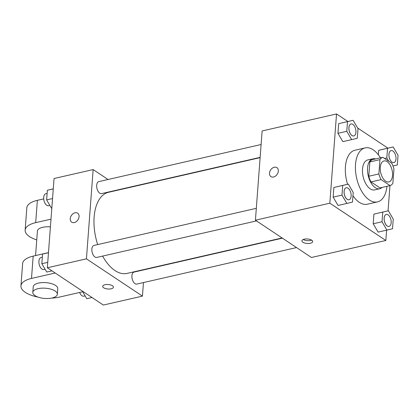 <?xml version="1.0" encoding="UTF-8"?>
<svg xmlns="http://www.w3.org/2000/svg" width="419" height="419" viewBox="0 0 419 419"><rect width="100%" height="100%" fill="white"/><g stroke="black" fill="none" stroke-linecap="round" stroke-linejoin="round"><path stroke-width="0.63" d="M385.674 181.212A10.768 5.829 -102.9 0 1 380.3 170.009A10.768 5.829 -102.9 0 1 384.008 160.948A10.768 5.829 -102.9 0 1 392.09 170.151A10.768 5.829 -102.9 0 1 388.806 181.946A10.768 5.829 -102.9 0 1 385.674 181.212M392.87 183.265L393.949 168.951A14.623 7.914 -102.9 0 0 391.739 163.279L382.757 157.303A14.623 7.914 -102.9 0 0 379.944 159.634L378.87 173.943A14.623 7.914 -102.9 0 0 381.081 179.615L390.058 185.591A14.623 7.914 -102.9 0 0 392.87 183.265M379.944 159.634L369.857 161.938L368.783 176.247L378.87 173.943M381.081 179.615L370.993 181.919L379.97 187.901L390.058 185.591M370.993 181.919A14.623 7.914 -102.9 0 1 368.783 176.247M369.857 161.938A14.623 7.914 -102.9 0 1 372.669 159.608L382.757 157.303M375.623 158.932A15.388 8.328 77.1 0 0 372.889 158.754A15.388 8.328 77.1 0 0 367.568 167.93A15.388 8.328 77.1 0 0 379.75 188.754A15.388 8.328 77.1 0 0 382.128 187.408M379.75 188.754L374.701 189.907A15.388 8.328 -102.9 0 1 370.228 188.854A15.388 8.328 -102.9 0 1 362.524 169.082A15.388 8.328 -102.9 0 1 367.845 159.906L372.889 158.754M386.947 186.303A27.696 14.99 -102.9 0 1 377.446 201.906A27.696 14.99 -102.9 0 1 369.385 200.01A27.696 14.99 -102.9 0 1 355.563 171.214A27.696 14.99 -102.9 0 1 365.106 147.907A27.696 14.99 -102.9 0 1 380.442 157.832M377.446 201.906L367.358 204.21A27.696 14.99 -102.9 0 1 359.298 202.314A27.696 14.99 -102.9 0 1 352.96 195.741M347.571 184.281A27.696 14.99 -102.9 0 1 355.013 150.217L365.106 147.907M353.117 120.3L338.678 123.652L337.95 133.315L342.836 141.638L351.661 139.621L357.276 138.286L358.004 128.623L353.117 120.3L347.503 121.636L346.775 131.294L351.661 139.621M392.985 165.971L397.322 164.939L398.05 155.281L393.163 146.954L378.718 150.306L378.383 154.831L378.718 150.306L387.549 148.289L386.821 157.953L388.806 161.325M387.926 148.153L357.632 127.989M347.88 121.494L336.536 113.947L329.826 203.199L385.836 240.48L386.611 230.162M388.062 210.836L389.958 185.617M348.32 184.114L333.875 187.466L333.152 197.129L338.039 205.457L346.864 203.435L352.479 202.099L353.207 192.441L348.32 184.114L342.705 185.449L341.977 195.113L346.864 203.435M388.366 210.767L373.921 214.125L373.198 223.783L378.085 232.11L386.91 230.094L392.524 228.758L393.252 219.095L388.366 210.767L382.751 212.103L382.023 221.766L386.91 230.094M336.536 113.947L262.132 130.953L255.422 220.205L329.826 203.199M273.544 177.001A5.384 3.933 123.6 0 1 270.925 176.603A5.384 3.933 123.6 0 1 270.637 169.941A5.384 3.933 123.6 0 1 276.896 167.637A5.384 3.933 123.6 0 1 277.97 172.738A5.384 3.933 123.6 0 1 273.544 177.001M255.422 220.205L311.432 257.486L385.836 240.48M302.895 242.224A5.384 2.247 4.3 0 1 301.942 240.81A5.384 2.247 4.3 0 1 307.478 238.977A5.384 2.247 4.3 0 1 312.679 241.616A5.384 2.247 4.3 0 1 308.834 243.465A5.384 2.247 4.3 0 1 302.895 242.224M311.595 240.124A5.384 2.247 4.3 0 1 303.236 239.495M270.931 176.603A5.384 3.933 123.6 0 1 270.643 169.946A5.384 3.933 123.6 0 1 276.896 167.642M282.102 237.966L127.067 273.408A41.601 22.521 -102.9 0 1 114.958 270.559A41.601 22.521 -102.9 0 1 102.629 256.082M97.7 244.586A41.601 22.521 -102.9 0 1 108.521 192.295L260.126 157.638M282.411 238.17L134.049 272.088A6.154 3.331 77.1 0 0 132.168 278.829A6.154 3.331 77.1 0 0 136.788 284.087L296.532 247.571M260.147 157.361L101.545 193.615A6.154 3.331 -102.9 0 1 99.753 193.19A6.154 3.331 -102.9 0 1 96.679 186.795A6.154 3.331 -102.9 0 1 98.8 181.616L261.116 144.513M256.486 220.913L96.742 257.428A6.154 3.331 -102.9 0 1 94.951 257.009A6.154 3.331 -102.9 0 1 91.881 250.609A6.154 3.331 -102.9 0 1 94.003 245.429L256.318 208.327M47.342 267.772L54.051 178.52L93.144 169.585L108.044 179.5L93.144 169.585L86.434 258.837L142.444 296.118L143.46 282.558L142.444 296.118L103.346 305.053L47.342 267.772L86.434 258.837L142.444 296.118M144.429 269.71L144.45 269.433L144.429 269.71M122.474 189.105L122.165 188.901L122.474 189.105M389.01 226.433L389.052 226.422A6.154 3.331 -102.9 0 1 387.261 225.998A6.154 3.331 -102.9 0 1 384.186 219.598A6.154 3.331 -102.9 0 1 386.308 214.423A6.154 3.331 -102.9 0 1 390.927 219.682A6.154 3.331 -102.9 0 1 389.052 226.422A6.154 3.331 -102.9 0 1 389.01 226.433A6.154 3.331 -102.9 0 1 387.219 226.009A6.154 3.331 -102.9 0 1 384.144 219.608A6.154 3.331 -102.9 0 1 386.266 214.434A6.154 3.331 -102.9 0 1 386.287 214.428M379.535 212.789L382.751 212.103M373.921 214.125L373.198 223.783L382.023 221.766M373.198 223.783L378.085 232.11M393.163 146.954L387.549 148.289M393.829 162.609A6.154 3.331 -102.9 0 1 393.808 162.614A6.154 3.331 -102.9 0 1 392.016 162.195A6.154 3.331 -102.9 0 1 388.947 155.795A6.154 3.331 -102.9 0 1 391.063 150.615A6.154 3.331 -102.9 0 1 391.084 150.61M384.333 148.97L378.718 150.306M384.522 158.476L386.821 157.953M392.058 162.184A6.154 3.331 -102.9 0 1 388.984 155.784A6.154 3.331 -102.9 0 1 391.105 150.61A6.154 3.331 -102.9 0 1 395.725 155.863A6.154 3.331 -102.9 0 1 393.85 162.609A6.154 3.331 -102.9 0 1 392.058 162.184M348.985 199.769A6.154 3.331 -102.9 0 1 348.964 199.774A6.154 3.331 -102.9 0 1 347.173 199.355A6.154 3.331 -102.9 0 1 344.104 192.955A6.154 3.331 -102.9 0 1 346.22 187.775A6.154 3.331 -102.9 0 1 346.241 187.77A6.154 3.331 -102.9 0 1 350.881 193.023A6.154 3.331 -102.9 0 1 349.006 199.763A6.154 3.331 -102.9 0 1 347.215 199.344A6.154 3.331 -102.9 0 1 344.14 192.944A6.154 3.331 -102.9 0 1 346.262 187.764L346.22 187.775M339.49 186.13L342.705 185.449M333.875 187.466L333.152 197.129L341.977 195.113M333.152 197.129L338.039 205.457M353.783 135.955A6.154 3.331 -102.9 0 1 353.762 135.96A6.154 3.331 -102.9 0 1 351.97 135.536A6.154 3.331 -102.9 0 1 348.901 129.141A6.154 3.331 -102.9 0 1 351.017 123.961A6.154 3.331 -102.9 0 1 351.038 123.956M344.287 122.317L347.503 121.636M338.678 123.652L337.95 133.315L346.775 131.294M337.95 133.315L342.836 141.638M352.012 135.531A6.154 3.331 -102.9 0 1 348.938 129.131A6.154 3.331 -102.9 0 1 351.059 123.951A6.154 3.331 -102.9 0 1 355.679 129.209A6.154 3.331 -102.9 0 1 353.804 135.95A6.154 3.331 -102.9 0 1 352.012 135.531M82.7 291.771L86.77 298.7L92.007 297.506M85.125 295.898L83.821 296.191A6.154 3.331 -102.9 0 1 82.035 295.772A6.154 3.331 -102.9 0 1 79.668 292.462M48.478 252.652L42.565 254.061L41.837 263.719L46.724 272.046L51.961 270.847M42.565 254.061L48.473 252.709M41.837 263.719L47.745 262.367M45.079 269.239L43.775 269.537A6.154 3.331 -102.9 0 1 41.989 269.113A6.154 3.331 -102.9 0 1 38.915 262.718A6.154 3.331 -102.9 0 1 41.036 257.538L42.324 257.245M53.276 188.838L47.363 190.242L46.635 199.905L51.521 208.233L51.825 208.164M47.363 190.242L53.271 188.89M46.635 199.905L52.548 198.554M49.877 205.425L48.578 205.724A6.154 3.331 -102.9 0 1 46.787 205.3A6.154 3.331 -102.9 0 1 43.712 198.899A6.154 3.331 -102.9 0 1 45.833 193.725L47.122 193.426M102.686 286.355A5.384 2.247 -175.7 0 0 107.887 288.995A5.384 2.247 -175.7 0 0 113.429 287.162A5.384 2.247 4.3 0 1 107.887 289A5.384 2.247 4.3 0 1 102.686 286.355A5.384 2.247 4.3 0 1 104.996 284.721A5.384 2.247 4.3 0 1 110.621 284.941A5.384 2.247 4.3 0 1 113.429 287.162M70.245 218.676A5.384 3.933 123.6 0 1 73.037 213.737A5.384 3.933 123.6 0 1 77.641 213.187A5.384 3.933 123.6 0 1 77.929 219.849A5.384 3.933 123.6 0 1 71.675 222.154A5.384 3.933 123.6 0 1 70.245 218.676M93.144 169.585L86.434 258.837M77.641 213.187A5.384 3.933 -56.4 0 0 73.042 213.737A5.384 3.933 -56.4 0 0 70.245 218.681A5.384 3.933 -56.4 0 0 71.675 222.154M48.478 252.62L33.174 256.119A24.616 10.26 -175.7 0 0 22.626 263.593L20.95 285.905A24.616 10.26 4.3 0 1 31.498 278.431L55.214 273.01M35.573 255.569L37.417 231.047A12.308 5.133 4.3 0 1 50.416 226.883M36.752 239.909A24.616 10.26 4.3 0 1 25.145 230.125A24.616 10.26 4.3 0 1 35.688 222.651L50.998 219.153M32.802 292.41L33.221 286.832A12.308 5.133 4.3 0 1 45.88 282.636A12.308 5.133 4.3 0 1 57.77 288.675L57.351 294.253A12.308 5.133 4.3 0 1 48.562 298.48A12.308 5.133 4.3 0 1 34.992 295.636A12.308 5.133 4.3 0 1 32.802 292.41A12.308 5.133 4.3 0 1 45.462 288.214A12.308 5.133 4.3 0 1 57.351 294.253M83.213 291.65L59.498 297.071A24.616 10.26 4.3 0 1 51.589 298.098M37.93 297.071A24.616 10.26 4.3 0 1 20.95 285.905M25.145 230.125L26.821 207.814A24.616 10.26 4.3 0 1 37.37 200.34L43.712 198.889M33.174 256.119L31.498 278.431M37.37 200.34L35.688 222.651"/></g></svg>
